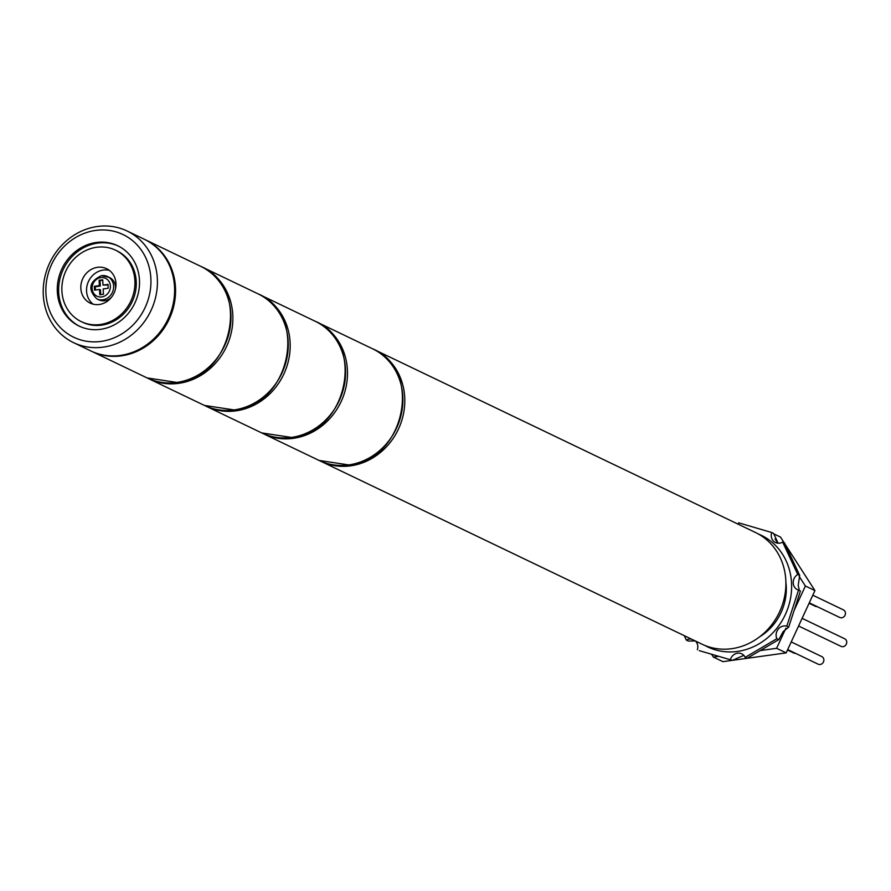 <?xml version="1.0" encoding="UTF-8"?>
<svg xmlns="http://www.w3.org/2000/svg" width="891" height="891" viewBox="0 0 891 891"><rect width="100%" height="100%" fill="white"/><g stroke="black" fill="none" stroke-linecap="round" stroke-linejoin="round"><path stroke-width="1.34" d="M81.259 321.629L82.596 322.264A39.616 35.807 -64.4 0 0 101.63 325.148A39.616 35.807 -64.4 0 0 135.421 291.958A39.616 35.807 -64.4 0 0 116.877 250.828L115.54 250.182A39.616 35.807 -64.4 0 0 96.518 247.297A39.616 35.807 -64.4 0 0 62.715 280.498A39.616 35.807 -64.4 0 0 81.259 321.629A39.616 35.807 -64.4 0 0 100.293 324.502A39.616 35.807 -64.4 0 0 134.084 291.312A39.616 35.807 -64.4 0 0 115.54 250.182M96.273 242.475A44.572 40.284 -64.4 0 0 58.249 279.819A44.572 40.284 -64.4 0 0 79.121 326.084A44.572 40.284 -64.4 0 0 100.527 329.336A44.572 40.284 -64.4 0 0 138.55 291.992A44.572 40.284 -64.4 0 0 117.679 245.716A44.572 40.284 -64.4 0 0 96.273 242.475M118.347 246.05A44.572 40.284 -64.4 0 0 97.609 243.12A44.572 40.284 -64.4 0 0 59.675 280.064A44.572 40.284 -64.4 0 0 79.789 326.407M97.487 267.322A19.067 17.23 -64.4 0 0 81.226 283.305A19.067 17.23 -64.4 0 0 90.147 303.096A19.067 17.23 -64.4 0 0 99.313 304.477A19.067 17.23 -64.4 0 0 115.574 288.506A19.067 17.23 -64.4 0 0 106.653 268.714A19.067 17.23 -64.4 0 0 97.487 267.322M109.37 270.385A19.067 17.23 -64.4 0 0 103.222 270.073A19.067 17.23 -64.4 0 0 87.385 284.34A19.067 17.23 -64.4 0 0 93.154 304.176M101.117 341.398A56.957 51.478 -64.4 0 0 150.88 278.616A56.957 51.478 -64.4 0 0 95.682 230.413A56.957 51.478 -64.4 0 0 45.92 293.184A56.957 51.478 -64.4 0 0 101.117 341.398M97.364 226.503A61.902 55.955 115.6 0 1 127.09 231.003A61.902 55.955 115.6 0 1 156.07 295.266A61.902 55.955 115.6 0 1 103.256 347.134A61.902 55.955 115.6 0 1 73.53 342.634A61.902 55.955 115.6 0 1 44.55 278.371A61.902 55.955 115.6 0 1 97.364 226.503M73.53 342.634L90.726 350.887A61.902 55.955 -64.4 0 0 120.452 355.386A61.902 55.955 -64.4 0 0 173.266 303.519A61.902 55.955 -64.4 0 0 144.286 239.256L127.09 231.003M101.63 275.675A12.385 11.193 115.6 0 1 107.577 276.578A12.385 11.193 115.6 0 1 113.369 289.43A12.385 11.193 115.6 0 1 102.81 299.799A12.385 11.193 115.6 0 1 96.863 298.897L98.778 299.81A12.385 11.193 -64.4 0 0 104.726 300.712A12.385 11.193 -64.4 0 0 111.397 297.405M115.507 288.84A12.385 11.193 -64.4 0 0 109.482 277.491L101.407 275.631C89.078 281.723 87.563 289.475 96.863 298.897M108.201 288.261L108.011 284.396L103 285.098L102.732 279.785L99.09 280.297L99.347 285.599L94.323 286.301L94.513 290.154L99.536 289.464L99.792 294.765L103.445 294.264L103.189 288.951L108.201 288.261M95.437 290.032L95.281 286.757L94.323 286.301M99.347 285.599L100.304 286.056L95.281 286.757M103 285.098L108.045 284.986M102.766 280.375L99.09 280.297M100.716 294.643L100.494 289.92L99.536 289.464M100.304 286.056L100.037 280.754M731.745 648.681A61.902 55.955 -64.4 0 0 784.548 596.814A61.902 55.955 -64.4 0 0 755.568 532.551L374.465 349.695A61.902 55.955 115.6 0 1 403.456 413.959A61.902 55.955 115.6 0 1 350.642 465.837A61.902 55.955 115.6 0 1 320.916 461.326L702.008 644.182A61.902 55.955 -64.4 0 0 731.745 648.681M791.219 641.921L821.814 656.6A4.21 3.809 115.6 0 1 820.188 664.497A4.21 3.809 115.6 0 1 818.172 664.196L787.689 649.572M795.54 653.337A4.21 3.809 115.6 0 1 793.747 653.003L787.488 650.007M817.125 606.615A4.21 3.809 115.6 0 1 815.332 606.281L809.073 603.285M812.804 595.21L843.398 609.878A4.21 3.809 115.6 0 1 844.434 616.227A4.21 3.809 115.6 0 1 839.756 617.474L809.273 602.851M802.112 618.343L844.813 638.836A4.21 3.809 115.6 0 1 841.171 646.42L798.581 625.994M785.261 544.479L814.942 590.588L786.163 652.88L776.607 648.303L760.179 650.586M718.692 656.333L713.379 657.079L711.564 654.25M786.163 652.88L722.935 661.657L713.379 657.079M784.203 542.831L780.494 537.073L773.633 533.776M775.081 538.91L777.242 542.274M799.149 576.31L805.386 586.011L794.148 610.335M814.942 590.588L805.386 586.011M785.907 628.177L776.607 648.303M758.386 534.021A61.902 55.955 115.6 0 1 790.607 597.85A61.902 55.955 115.6 0 1 737.47 651.432A61.902 55.955 115.6 0 1 704.915 645.463M782.666 542.096L797.757 574.483L799.673 575.397L784.581 543.009L782.666 542.096A8.665 7.83 115.6 0 1 779.647 543.154A8.665 7.83 115.6 0 1 775.482 542.53A8.665 7.83 115.6 0 1 771.695 532.506L773.6 533.419L778.133 543.22M771.695 532.506L738.606 522.817A8.665 7.83 115.6 0 1 738.06 524.153M699.257 650.642L732.346 660.331L699.257 650.642M695.225 640.919L688.286 641.052L686.371 640.139L684.299 635.684M788.691 627.119L800.43 591L798.525 590.087L786.786 626.206L788.691 627.119L783.167 631.641L778.801 639.604L776.885 638.691L745.188 657.369L747.103 658.293L778.801 639.604M798.525 590.087A8.665 7.83 115.6 0 1 797.445 589.675A8.665 7.83 115.6 0 1 793.202 582.346A8.665 7.83 115.6 0 1 797.757 574.483M686.371 640.139A8.665 7.83 115.6 0 1 691.327 639.059M695.459 641.041A8.665 7.83 115.6 0 1 697.352 649.728M730.431 659.418A8.665 7.83 115.6 0 1 741.713 653.816A8.665 7.83 115.6 0 1 745.188 657.369M776.885 638.691A8.665 7.83 115.6 0 1 778.166 629.246A8.665 7.83 115.6 0 1 786.786 626.206M799.338 590.477L798.213 585.365L799.673 575.397M732.346 660.331L743.851 655.375M759.689 636.787A52.001 47 -64.4 0 0 785.884 582.168M348.726 464.913A61.902 55.955 -64.4 0 0 401.54 413.045A61.902 55.955 -64.4 0 0 372.561 348.782C423.593 369.52 404.926 460.569 348.949 464.957L319 460.413A61.902 55.955 -64.4 0 0 348.726 464.913M372.561 348.782L316.205 321.751A61.902 55.955 115.6 0 1 317.163 322.208A61.902 55.955 115.6 0 1 346.142 386.471A61.902 55.955 115.6 0 1 293.328 438.339A61.902 55.955 115.6 0 1 263.602 433.828L319 460.413M101.741 296.926A9.901 8.955 -64.4 0 0 110.395 286.011A9.901 8.955 -64.4 0 0 100.794 277.624A9.901 8.955 -64.4 0 0 92.141 288.55A9.901 8.955 -64.4 0 0 101.741 296.926M373.518 349.25A61.902 55.955 115.6 0 1 374.465 349.695L373.507 349.25M291.424 437.414A61.902 55.955 -64.4 0 0 344.238 385.547A61.902 55.955 -64.4 0 0 315.247 321.283C366.279 342.021 347.624 433.082 291.647 437.459L261.698 432.915A61.902 55.955 -64.4 0 0 291.424 437.414M315.247 321.283L258.891 294.264A61.902 55.955 115.6 0 1 259.849 294.709A61.902 55.955 115.6 0 1 288.84 358.973A61.902 55.955 115.6 0 1 236.026 410.84A61.902 55.955 115.6 0 1 206.3 406.329L261.698 432.915M234.11 409.927A61.902 55.955 -64.4 0 0 286.924 358.059A61.902 55.955 -64.4 0 0 257.945 293.796C308.977 314.534 290.31 405.583 234.333 409.96L204.384 405.416A61.902 55.955 -64.4 0 0 234.11 409.927M257.945 293.796L201.589 266.765A61.902 55.955 115.6 0 1 202.547 267.211A61.902 55.955 115.6 0 1 231.526 331.474A61.902 55.955 115.6 0 1 178.712 383.342A61.902 55.955 115.6 0 1 148.986 378.842L204.384 405.416M176.808 382.428A61.902 55.955 -64.4 0 0 229.622 330.561A61.902 55.955 -64.4 0 0 200.631 266.298C251.663 287.036 233.008 378.085 177.031 382.462L147.082 377.918A61.902 55.955 -64.4 0 0 176.808 382.428M200.631 266.298L144.754 239.49A61.902 55.955 115.6 0 1 145.233 239.712A61.902 55.955 115.6 0 1 174.224 303.976A61.902 55.955 115.6 0 1 121.41 355.843A61.902 55.955 115.6 0 1 91.684 351.344L147.082 377.918M262.656 433.36L263.602 433.828M319.958 460.859L320.916 461.326M205.342 405.862L206.3 406.329M148.04 378.374L148.986 378.842"/></g></svg>
